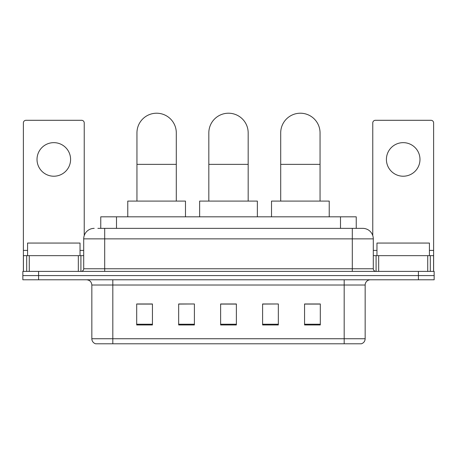 <?xml version="1.0" encoding="UTF-8"?>
<svg xmlns="http://www.w3.org/2000/svg" width="457" height="457" viewBox="0 0 457 457"><rect width="100%" height="100%" fill="white"/><g stroke="black" fill="none" stroke-linecap="round" stroke-linejoin="round"><path stroke-width="0.69" d="M100.763 228.369L100.763 216.829L356.237 216.829L356.237 228.369M98.112 228.369L359.128 228.369M97.872 228.369L104.693 228.369L104.693 238.862L83.705 238.862L83.705 268.762A2.622 2.622 0 0 1 81.083 271.389M94.199 228.369A10.494 10.494 0 0 0 83.705 238.862M362.801 228.369A10.494 10.494 0 0 1 373.295 238.862L352.307 238.862L352.307 228.369L362.641 228.369M373.295 238.862L373.295 268.762C373.449 270.355 374.323 271.23 375.917 271.389M38.588 271.389L22.85 271.389L22.85 275.582L38.588 275.582L22.85 275.582L22.85 279.781L38.588 279.781L38.588 275.582L418.412 275.582L38.588 275.582L38.588 271.389L418.412 271.389L418.412 275.582L434.15 275.582L418.412 275.582L418.412 279.781L38.588 279.781M418.412 279.781L434.15 279.781L434.15 271.389L418.412 271.389M365.16 338.746C365.017 341.265 363.761 342.939 361.384 343.784L344.178 343.784L344.178 338.746L365.16 338.746L365.16 285.025A5.244 5.244 0 0 1 370.41 279.781M344.178 343.784L95.616 343.784A5.244 5.244 0 0 1 91.84 338.746L91.84 285.025C91.526 281.843 89.778 280.095 86.59 279.781M320.306 324.95L320.306 303.968L304.568 303.968L304.568 324.95L320.306 324.95M278.336 324.95L278.336 303.968L262.598 303.968L262.598 324.95L278.336 324.95M152.432 324.95L152.432 303.968L136.694 303.968L136.694 324.95L152.432 324.95M194.402 324.95L194.402 303.968L178.664 303.968L178.664 324.95L194.402 324.95M236.372 324.95L236.372 303.968L220.628 303.968L220.628 324.95L236.372 324.95M91.84 338.746L112.822 338.746L112.822 343.784L105.727 343.784M334.741 343.784L122.259 343.784M304.568 304.071L319.26 304.071M194.402 303.968L178.664 304.071L194.402 303.968M137.74 304.071L152.432 304.071M278.336 303.968L262.598 304.071L278.336 303.968M236.372 304.071L220.628 304.071M80.032 255.652L80.032 243.055L27.574 243.055L27.574 255.652M53.8 142.647A16.789 16.789 0 0 0 37.017 159.436A16.789 16.789 0 0 0 53.8 176.219A16.789 16.789 0 0 0 70.589 159.436A16.789 16.789 0 0 0 53.8 142.647M78.33 271.389L78.33 255.652L29.277 255.652L29.277 271.389M84.231 235.584L84.231 122.922A2.622 2.622 0 0 0 81.609 120.3L25.998 120.3A2.622 2.622 0 0 0 23.376 122.922L23.376 255.652L29.277 255.652M78.33 255.652L83.705 255.652M23.376 271.389L23.376 255.652M136.951 201.091L136.951 132.89A19.674 19.674 0 0 1 156.625 113.216A19.674 19.674 0 0 1 176.299 132.89A19.674 19.674 0 0 0 156.625 113.216M176.299 201.091L176.299 132.89M185.479 216.829L185.479 201.091L127.771 201.091L127.771 216.829M208.826 201.091L208.826 132.89A19.674 19.674 0 0 1 228.5 113.216A19.674 19.674 0 0 1 248.174 132.89A19.674 19.674 0 0 0 228.5 113.216M248.174 201.091L248.174 132.89M257.354 216.829L257.354 201.091L199.646 201.091L199.646 216.829M280.701 201.091L280.701 132.89A19.674 19.674 0 0 1 300.375 113.216A19.674 19.674 0 0 1 320.049 132.89A19.674 19.674 0 0 0 300.375 113.216M320.049 201.091L320.049 132.89M329.229 216.829L329.229 201.091L271.521 201.091L271.521 216.829M403.2 142.647A16.789 16.789 0 0 0 386.411 159.436A16.789 16.789 0 0 0 403.2 176.219A16.789 16.789 0 0 0 419.983 159.436A16.789 16.789 0 0 0 403.2 142.647M427.723 271.389L427.723 255.652L378.67 255.652L378.67 271.389M433.624 271.389L433.624 255.652L433.624 271.389M427.723 255.652L433.624 255.652L433.624 122.922A2.622 2.622 0 0 0 431.002 120.3L375.391 120.3A2.622 2.622 0 0 0 372.769 122.922L372.769 235.584M373.295 255.652L378.67 255.652M429.426 255.652L429.426 243.055L376.968 243.055L376.968 255.652M116.501 228.369L116.501 216.829M340.499 228.369L340.499 216.829M104.693 271.389L104.693 268.762L373.295 268.762M83.705 268.762L104.693 268.762L104.693 238.862L352.307 238.862L352.307 271.389M344.178 279.781L344.178 285.025L91.84 285.025M365.16 285.025L344.178 285.025L344.178 338.746L112.822 338.746L112.822 279.781M236.372 324.224L220.628 324.224M194.402 324.224L178.664 324.224M152.432 324.224L136.694 324.224M278.336 324.224L262.598 324.224M320.306 324.224L304.568 324.224M83.705 250.402L80.032 250.402M27.574 250.402L23.376 250.402M80.912 255.652L80.912 271.389M23.416 255.652L23.416 271.389M26.695 271.389L26.695 255.652M136.951 164.366L176.299 164.366M208.826 164.366L248.174 164.366M280.701 164.366L320.049 164.366M433.624 250.402L429.426 250.402M376.968 250.402L373.295 250.402M433.584 271.389L433.584 255.652M430.305 255.652L430.305 271.389M376.088 271.389L376.088 255.652"/></g></svg>
